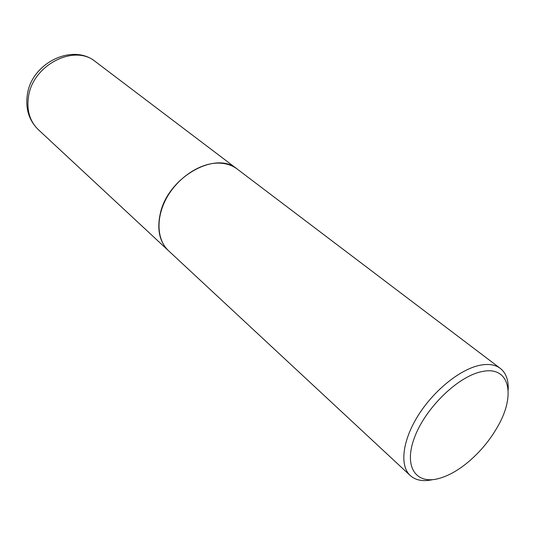 <?xml version="1.0" encoding="UTF-8"?>
<svg xmlns="http://www.w3.org/2000/svg" width="535" height="535" viewBox="0 0 535 535"><rect width="100%" height="100%" fill="white"/><g stroke="black" fill="none" stroke-linecap="round" stroke-linejoin="round"><path stroke-width="0.8" d="M237.145 169.013L237.099 168.973C215.759 150.168 167.508 177.493 160.172 214.08C156.862 229.803 159.624 242.001 168.451 250.674L168.498 250.714M508.19 390.022C508.658 380.164 506.03 372.955 500.299 368.394L237.192 169.047C231.762 164.974 225.168 162.994 217.411 163.108C199.114 163.442 177.526 178.081 166.599 197.99C155.618 217.892 156.795 239.968 168.545 250.754L410.258 475.561C415.735 480.417 423.292 481.767 432.915 479.607M500.299 368.394C495.35 364.689 488.682 363.619 480.31 365.184C460.541 368.949 434.019 390.169 418.203 415.428C402.32 440.686 399.511 465.791 410.258 475.561M439.603 478.297C448.504 475.702 457.672 470.599 467.095 462.976C479.527 452.71 489.732 440.572 497.697 426.549C516.088 394.97 509.641 365.445 482.088 371.564C458.395 375.958 425.492 407.79 414.545 437.383C403.243 467.048 416.143 485.245 439.603 478.297M38.353 129.677C29.017 120.462 25.339 108.826 27.325 94.782C31.378 63.143 72.593 42.767 95.484 61.679C74.586 43.75 32.822 64.782 28.509 96.581C26.503 110.27 29.779 121.305 38.353 129.677L168.451 250.674M95.484 61.679L237.099 168.973"/></g></svg>
